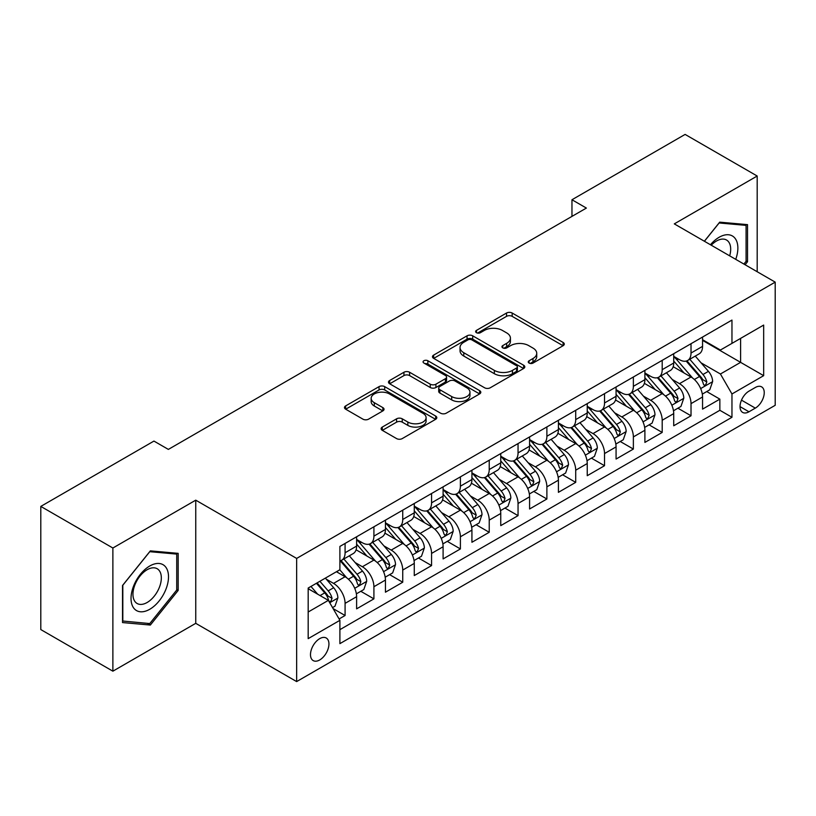 <?xml version="1.0" encoding="UTF-8"?>
<svg xmlns="http://www.w3.org/2000/svg" width="816" height="816" viewBox="0 0 816 816"><rect width="100%" height="100%" fill="white"/><g stroke="black" fill="none" stroke-linecap="round" stroke-linejoin="round"><path stroke-width="1.22" d="M529.084 363.069A2.805 1.622 0 0 0 533.052 363.069L563.111 345.709A3.998 2.315 0 0 0 564.284 344.077A3.998 2.315 0 0 0 563.111 342.445L512.183 313.038A3.998 2.315 0 0 0 506.522 313.038L476.452 330.398A2.805 1.622 0 0 0 475.636 331.541A2.805 1.622 0 0 0 476.452 332.683A2.805 1.622 0 0 0 480.42 332.683L484.306 330.439A12.801 7.395 0 0 1 502.421 330.439L506.665 332.887A12.801 7.395 0 0 1 510.418 338.11A12.801 7.395 0 0 1 506.665 343.342L502.768 345.586A2.805 1.622 0 0 0 501.952 346.729A2.805 1.622 0 0 0 502.768 347.871A2.805 1.622 0 0 0 506.736 347.871L510.622 345.627A12.801 7.395 0 0 1 528.737 345.627L532.981 348.075A12.801 7.395 0 0 1 536.734 353.308A12.801 7.395 0 0 1 532.981 358.53L529.084 360.784A2.805 1.622 0 0 0 528.268 361.927A2.805 1.622 0 0 0 529.084 363.069L529.084 360.784M319.709 659.95A13.046 7.528 120 0 0 328.236 648.455A13.046 7.528 120 0 0 326.237 638A13.046 7.528 120 0 0 319.709 638.642A13.046 7.528 120 0 0 311.192 650.138A13.046 7.528 120 0 0 313.191 660.593A13.046 7.528 120 0 0 319.709 659.95M382.296 427.064A3.998 2.315 0 0 0 381.123 428.706A3.998 2.315 0 0 0 382.296 430.338L396.586 438.59A3.998 2.315 0 0 0 402.247 438.59L435.642 419.312A3.998 2.315 0 0 0 436.805 417.67A3.998 2.315 0 0 0 435.642 416.038L384.703 386.631A3.998 2.315 0 0 0 379.042 386.631L345.658 405.909A3.998 2.315 0 0 0 344.485 407.541A3.998 2.315 0 0 0 345.658 409.183L362.916 419.149A3.998 2.315 0 0 0 368.577 419.149L382.867 410.897A3.998 2.315 0 0 0 384.04 409.265A3.998 2.315 0 0 0 382.867 407.623L374.299 402.686A10.7 6.181 0 0 1 371.168 398.31A10.7 6.181 0 0 1 377.777 392.608A10.7 6.181 0 0 1 389.446 393.944L422.974 413.304A10.7 6.181 0 0 1 426.105 417.67A10.7 6.181 0 0 1 419.506 423.382A10.7 6.181 0 0 1 407.837 422.045L402.247 418.822A3.998 2.315 0 0 0 396.586 418.822L382.296 427.064L382.296 430.338M195.748 500.167L112.873 548.015L40.8 506.41L40.8 629.575L112.873 671.18L195.748 623.332L296.647 681.584L296.647 558.419L195.748 500.167L195.748 623.332M757.187 271.728L757.187 176.021L674.302 223.88L775.2 282.132L296.647 558.419M757.187 176.021L685.114 134.416L571.965 199.747L571.965 216.383M40.8 506.41L153.949 441.079L168.361 449.402L586.378 208.07L571.965 199.747M484.592 387.773A3.998 2.315 0 0 0 490.253 387.773L523.637 368.495A3.998 2.315 0 0 0 524.81 366.863A3.998 2.315 0 0 0 523.637 365.231L472.709 335.825A3.998 2.315 0 0 0 467.048 335.825L433.653 355.103A3.998 2.315 0 0 0 432.48 356.735A3.998 2.315 0 0 0 433.653 358.367L484.592 387.773M425.014 363.671A2.805 1.622 0 0 1 427.859 364.069L427.859 360.743L479.635 390.64A3.998 2.315 0 0 1 480.808 392.272A3.998 2.315 0 0 1 479.635 393.904L446.25 413.182A3.998 2.315 0 0 1 440.589 413.182L389.65 383.775L389.65 380.511A3.998 2.315 0 0 0 388.487 382.143A3.998 2.315 0 0 0 389.65 383.775M389.65 380.511L403.94 372.259A3.998 2.315 0 0 1 409.601 372.259L430.256 384.183A3.998 2.315 0 0 0 435.917 384.183L445.403 378.706A3.998 2.315 0 0 0 446.576 377.074A3.998 2.315 0 0 0 445.403 375.442L423.892 363.028A2.805 1.622 0 0 1 423.076 361.886A2.805 1.622 0 0 1 424.799 360.386A2.805 1.622 0 0 1 427.859 360.743M339.099 618.956L345.086 615.509L333.122 608.603M326.308 579.207L333.55 583.389A16.31 9.415 60 0 1 345.086 603.361L356.612 596.7L356.612 608.848L373.912 598.862L360.794 591.294M355.144 562.561L362.375 566.743A16.31 9.415 60 0 1 373.912 586.714L385.438 580.054L385.438 592.202L402.737 582.216L389.62 574.648M383.969 545.914L391.211 550.096A16.31 9.415 60 0 1 402.737 570.068L414.273 563.407L414.273 575.566L431.572 565.58L418.455 558.001M412.794 529.278L420.036 533.45A16.31 9.415 60 0 1 431.572 553.421L443.098 546.771L443.098 558.919L460.397 548.933L447.28 541.355M441.629 512.632L448.861 516.814A16.31 9.415 60 0 1 460.397 536.785L471.923 530.125L471.923 542.273L489.223 532.287L476.105 524.719M470.455 495.985L477.697 500.167A16.31 9.415 60 0 1 489.223 520.139L500.759 513.478L500.759 525.626L518.048 515.641L504.931 508.072M499.28 479.339L506.522 483.521A16.31 9.415 60 0 1 518.048 503.492L529.584 496.832L529.584 508.99L546.883 499.004L533.766 491.426M528.115 462.703L535.347 466.874A16.31 9.415 60 0 1 546.883 486.846L558.409 480.196L558.409 492.344L575.708 482.358L562.591 474.779M556.94 446.056L564.172 450.238A16.31 9.415 60 0 1 575.708 470.21L587.245 463.549L587.245 475.697L604.534 465.712L591.416 458.143M585.766 429.41L593.008 433.592A16.31 9.415 60 0 1 604.534 453.563L616.07 446.903L616.07 459.051L633.369 449.065L620.252 441.497M614.591 412.763L621.833 416.945A16.31 9.415 60 0 1 633.369 436.917L644.895 430.267L644.895 442.415L662.194 432.429L649.077 424.85M643.426 396.127L650.658 400.299A16.31 9.415 60 0 1 662.194 420.271L673.72 413.62L673.72 425.768L691.019 415.783L691.019 403.634A16.31 9.415 -120 0 0 679.493 383.663L672.251 379.481M677.902 408.204L691.019 415.783M356.612 596.7A16.31 9.415 -120 0 0 345.086 576.728L336.437 571.73M385.438 580.054A16.31 9.415 -120 0 0 373.912 560.082L356.082 549.79M414.273 563.407A16.31 9.415 -120 0 0 402.737 543.436L384.907 533.144M443.098 546.771A16.31 9.415 -120 0 0 431.572 526.799L413.743 516.508M471.923 530.125A16.31 9.415 -120 0 0 460.397 510.153L442.568 499.861M500.759 513.478A16.31 9.415 -120 0 0 489.223 493.507L471.393 483.215M529.584 496.832A16.31 9.415 -120 0 0 518.048 476.86L500.228 466.568M558.409 480.196A16.31 9.415 -120 0 0 546.883 460.224L529.054 449.932M587.245 463.549A16.31 9.415 -120 0 0 575.708 443.578L557.879 433.286M616.07 446.903A16.31 9.415 -120 0 0 604.534 426.931L586.704 416.639M644.895 430.267A16.31 9.415 -120 0 0 633.369 410.285L615.539 399.993M673.72 413.62A16.31 9.415 -120 0 0 662.194 393.649L644.365 383.357M755.31 387.488L748.966 391.15A12.638 7.293 120 0 0 740.714 402.288A12.638 7.293 120 0 0 742.652 412.417A12.638 7.293 120 0 0 748.966 411.784L755.31 408.122A12.638 7.293 120 0 0 763.562 396.984A12.638 7.293 120 0 0 761.624 386.866A12.638 7.293 120 0 0 755.31 387.488M296.647 681.584L775.2 405.297L775.2 282.132M308.183 612.01L328.358 600.362L339.895 620.333L339.895 643.64L731.962 417.282L731.962 393.975L720.426 374.003L701.077 362.834M339.895 620.333L308.183 638.642L308.183 588.04L339.895 569.731L339.895 546.434L731.962 320.076L731.962 343.383L763.664 325.074L763.664 375.666L731.962 393.975M356.612 539.447L362.375 542.773A16.31 9.415 60 0 0 370.535 543.578L382.061 536.928A16.31 9.415 -120 0 0 385.438 529.462L385.438 520.139M385.438 522.801L391.211 526.126A16.31 9.415 60 0 0 399.361 526.942L410.897 520.282A16.31 9.415 -120 0 0 414.273 512.815L414.273 503.492M414.273 506.155L420.036 509.49A16.31 9.415 60 0 0 428.186 510.296L439.722 503.635A16.31 9.415 -120 0 0 443.098 496.169L443.098 486.846M443.098 489.508L448.861 492.844A16.31 9.415 60 0 0 457.021 493.649L468.547 486.989A16.31 9.415 -120 0 0 471.923 479.522L471.923 470.21M471.923 472.872L477.697 476.197A16.31 9.415 60 0 0 485.846 477.003L497.372 470.353A16.31 9.415 -120 0 0 500.759 462.886L500.759 453.563M500.759 456.226L506.522 459.551A16.31 9.415 60 0 0 514.672 460.367L526.208 453.706A16.31 9.415 -120 0 0 529.584 446.24L529.584 436.917M529.584 439.579L535.347 442.915A16.31 9.415 60 0 0 543.507 443.72L555.033 437.06A16.31 9.415 -120 0 0 558.409 429.593L558.409 420.271M558.409 422.933L564.172 426.268A16.31 9.415 60 0 0 572.332 427.074L583.858 420.413A16.31 9.415 -120 0 0 587.245 412.947L587.245 403.634M587.245 406.297L593.008 409.622A16.31 9.415 60 0 0 601.157 410.428L612.694 403.777A16.31 9.415 -120 0 0 616.07 396.311L616.07 386.988M616.07 389.65L621.833 392.975A16.31 9.415 60 0 0 629.983 393.791L641.519 387.131A16.31 9.415 -120 0 0 644.895 379.664L644.895 370.342M644.895 373.004L650.658 376.339A16.31 9.415 60 0 0 658.818 377.145L670.344 370.484A16.31 9.415 -120 0 0 673.72 363.018L673.72 353.695M339.895 629.656L719.855 410.285L719.855 399.136L702.556 409.122L702.556 396.974A16.31 9.415 -120 0 0 691.019 377.002L673.19 366.71M673.72 356.357L679.493 359.693A16.31 9.415 -120 0 0 687.643 360.499A16.31 9.415 -120 0 0 691.019 353.032L691.019 343.709M687.643 360.499L699.179 353.838A16.31 9.415 -120 0 0 702.556 346.372L702.556 337.059M345.086 543.436L345.086 552.758A16.31 9.415 60 0 1 341.7 560.225A16.31 9.415 60 0 1 339.895 560.888M341.7 560.225L353.236 553.564A16.31 9.415 -120 0 0 356.612 546.098L356.612 536.785M373.912 526.799L373.912 536.112A16.31 9.415 60 0 1 370.535 543.578M402.737 510.153L402.737 519.476A16.31 9.415 60 0 1 399.361 526.942M431.572 493.507L431.572 502.829A16.31 9.415 60 0 1 428.186 510.296M460.397 476.86L460.397 486.183A16.31 9.415 60 0 1 457.021 493.649M489.223 460.224L489.223 469.537A16.31 9.415 60 0 1 485.846 477.003M518.048 443.578L518.048 452.9A16.31 9.415 60 0 1 514.672 460.367M546.883 426.931L546.883 436.254A16.31 9.415 60 0 1 543.507 443.72M575.708 410.285L575.708 419.608A16.31 9.415 60 0 1 572.332 427.074M604.534 393.649L604.534 402.961A16.31 9.415 60 0 1 601.157 410.428M633.369 377.002L633.369 386.325A16.31 9.415 60 0 1 629.983 393.791M662.194 360.356L662.194 369.679A16.31 9.415 60 0 1 658.818 377.145M662.194 420.271L662.194 432.429M633.369 436.917L633.369 449.065M604.534 453.563L604.534 465.712M575.708 470.21L575.708 482.358M546.883 486.846L546.883 499.004M518.048 503.492L518.048 515.641M489.223 520.139L489.223 532.287M460.397 536.785L460.397 548.933M431.572 553.421L431.572 565.58M402.737 570.068L402.737 582.216M373.912 586.714L373.912 598.862M345.086 603.361L345.086 615.509M328.358 600.362L308.183 588.713M720.426 374.003L740.602 362.355L740.602 338.385L763.664 325.074M702.556 340.384L763.664 375.666M702.556 339.721L720.426 350.033L731.962 343.383M112.873 548.015L112.873 671.18M706.738 391.568L719.855 399.136M719.855 410.285L731.962 417.282M745.1 264.751L747.527 261.732L747.527 224.635L719.702 222.156L704.371 241.23M122.533 622.567L150.348 625.056L178.163 590.447L178.163 553.35L150.348 550.871L122.533 585.48L122.533 622.567M746.079 260.896L747.527 261.732M176.725 589.611L178.163 590.447M147.41 623.353L150.348 625.056M530.206 363.467L532.981 361.865A12.801 7.395 0 0 0 536.734 356.633L536.734 353.308M510.418 338.11L510.418 341.445A12.801 7.395 0 0 1 506.665 346.667L503.89 348.269M563.06 345.739L512.183 316.363A3.998 2.315 0 0 0 506.522 316.363L477.574 333.071M523.586 368.526L472.709 339.15A3.998 2.315 0 0 0 467.048 339.15L433.714 358.397M516.569 368.006A2.805 1.622 0 0 0 517.385 366.863A2.805 1.622 0 0 0 516.569 365.721L471.862 339.905A2.805 1.622 0 0 0 467.894 339.905L463.794 342.281A12.801 7.395 0 0 0 460.04 347.504A12.801 7.395 0 0 0 463.794 352.736L494.353 370.382A12.801 7.395 0 0 0 512.458 370.382L516.569 368.006L516.569 371.341A2.805 1.622 0 0 0 517.385 370.199L517.385 366.863M460.04 347.504L460.04 350.839A12.801 7.395 0 0 0 463.794 356.062L463.794 352.736M516.569 371.341L512.458 373.708A12.801 7.395 0 0 1 494.353 373.708L463.794 356.062M389.711 383.806L403.94 375.584L403.94 372.259M446.576 377.074L446.576 380.409A3.998 2.315 0 0 1 445.403 382.041L435.917 387.508A3.998 2.315 0 0 1 430.256 387.508L409.601 375.584A3.998 2.315 0 0 0 403.94 375.584M427.859 364.069L479.584 393.934M451.697 396.556A10.7 6.181 0 0 0 463.366 397.902A10.7 6.181 0 0 0 469.965 392.19A10.7 6.181 0 0 0 466.834 387.814L455.022 381.001A3.998 2.315 0 0 0 449.361 381.001L439.885 386.468A3.998 2.315 0 0 0 438.712 388.1A3.998 2.315 0 0 0 439.885 389.742L451.697 396.556L451.697 399.891A10.7 6.181 0 0 0 463.366 401.227A10.7 6.181 0 0 0 469.965 395.515L469.965 392.19M438.712 388.1L438.712 391.435A3.998 2.315 0 0 0 439.885 393.067L439.885 389.742M451.697 399.891L439.885 393.067M426.105 417.67L426.105 421.005A10.7 6.181 0 0 1 419.506 426.717A10.7 6.181 0 0 1 407.837 425.371L402.247 422.147A3.998 2.315 0 0 0 396.586 422.147L382.347 430.369M371.168 398.31L371.168 401.645A10.7 6.181 0 0 0 374.299 406.011L374.299 402.686M382.806 410.927L374.299 406.011M435.581 419.342L384.703 389.966A3.998 2.315 0 0 0 379.042 389.966L345.709 409.214M702.311 394.118L709.757 389.813L712.643 381.49A10.802 6.242 -120 0 0 708.431 371.351L695.263 356.102M692.621 378.053L677.005 359.968A31.192 18.003 -120 0 0 673.72 356.541M684.053 372.983L675.322 362.865A25.888 14.943 -120 0 0 673.72 361.121M686.174 361.08L699.496 376.513A10.802 6.242 60 0 1 703.351 383.948L704.137 385.234L705.595 385.03L706.809 381.959A10.802 6.242 -120 0 0 702.953 374.513L689.785 359.264M686.96 360.835L701.27 377.41A5.508 3.182 60 0 1 702.658 379.562L706.809 381.959M735.736 259.345A26.5 15.3 120 0 0 719.131 237.272A26.5 15.3 120 0 0 710.45 244.749M729.677 255.847A20.063 11.587 120 0 0 726.536 240.016A20.063 11.587 120 0 0 716.499 241.016A20.063 11.587 120 0 0 711.246 245.208M704.422 241.271L719.131 222.972L746.079 225.379L746.079 261.324L743.886 264.047M744.294 224.349L746.079 225.379M165.995 589.081A26.5 15.3 120 0 0 159.14 563.479A26.5 15.3 120 0 0 133.538 586.184A26.5 15.3 120 0 0 140.403 611.776A26.5 15.3 120 0 0 165.995 589.081M159.426 587.214A20.063 11.587 120 0 0 157.172 568.732A20.063 11.587 120 0 0 134.854 585.011A20.063 11.587 120 0 0 137.108 603.483A20.063 11.587 120 0 0 159.426 587.214M122.818 621.16L122.818 585.225L149.767 551.687L176.725 554.095L176.725 590.039L149.767 623.567L122.533 620.996M174.94 553.064L176.725 554.095M673.486 410.764L680.932 406.46L683.808 398.137A10.802 6.242 -120 0 0 679.606 387.998L666.437 372.749M663.796 394.699L648.179 376.615A31.192 18.003 -120 0 0 644.895 373.187M655.228 389.62L646.486 379.511A25.888 14.943 -120 0 0 644.895 377.767M657.349 377.726L670.67 393.149A10.802 6.242 60 0 1 674.526 400.595L675.311 401.88L676.77 401.676L677.984 398.596A10.802 6.242 -120 0 0 674.128 391.16L660.96 375.911M658.135 377.482L672.445 394.046A5.508 3.182 60 0 1 673.832 396.209L677.984 398.596M644.65 427.411L652.106 423.106L654.983 414.783A10.802 6.242 -120 0 0 650.78 404.634L637.602 389.385M634.97 411.346L619.344 393.261A31.192 18.003 -120 0 0 616.07 389.824M626.402 406.266L617.661 396.148A25.888 14.943 -120 0 0 616.07 394.414M628.514 394.373L641.845 409.795A10.802 6.242 60 0 1 645.691 417.241L646.476 418.516L647.935 418.312L649.148 415.242A10.802 6.242 -120 0 0 645.303 407.796L632.125 392.547M629.299 394.118L643.62 410.693A5.508 3.182 60 0 1 645.007 412.845L649.148 415.242M615.825 444.047L623.271 439.753L626.158 431.429A10.802 6.242 -120 0 0 621.945 421.28L608.777 406.031M606.135 427.982L590.519 409.897A31.192 18.003 -120 0 0 587.245 406.47M597.567 422.912L588.836 412.794A25.888 14.943 -120 0 0 587.245 411.06M599.689 411.019L613.01 426.442A10.802 6.242 60 0 1 616.865 433.888L617.651 435.163L619.109 434.959L620.323 431.888A10.802 6.242 -120 0 0 616.468 424.442L603.299 409.193M600.474 410.764L614.785 427.339A5.508 3.182 60 0 1 616.172 429.491L620.323 431.888M587 460.693L594.446 456.389L597.332 448.066A10.802 6.242 -120 0 0 593.12 437.927L579.952 422.678M577.31 444.628L561.694 426.544A31.192 18.003 -120 0 0 558.409 423.116M568.742 439.559L560.011 429.44A25.888 14.943 -120 0 0 558.409 427.696M570.863 427.655L584.185 443.088A10.802 6.242 60 0 1 588.04 450.524L588.826 451.809L590.284 451.605L591.498 448.535A10.802 6.242 -120 0 0 587.642 441.089L574.474 425.84M571.649 427.411L585.959 443.986A5.508 3.182 60 0 1 587.347 446.138L591.498 448.535M558.164 477.34L565.621 473.035L568.497 464.712A10.802 6.242 -120 0 0 564.295 454.573L551.126 439.324M548.485 461.275L532.858 443.19A31.192 18.003 -120 0 0 529.584 439.763M539.917 456.195L531.175 446.087A25.888 14.943 -120 0 0 529.584 444.343M542.038 444.302L555.359 459.724A10.802 6.242 60 0 1 559.205 467.17L559.99 468.455L561.449 468.251L562.663 465.171A10.802 6.242 -120 0 0 558.817 457.735L545.649 442.486M542.813 444.057L557.134 460.622A5.508 3.182 60 0 1 558.521 462.784L562.663 465.171M529.339 493.986L536.785 489.682L539.672 481.358A10.802 6.242 -120 0 0 535.469 471.209L522.291 455.96M519.649 477.921L504.033 459.836A31.192 18.003 -120 0 0 500.759 456.399M511.091 472.841L502.35 462.723A25.888 14.943 -120 0 0 500.759 460.989M513.203 460.948L526.524 476.371A10.802 6.242 60 0 1 530.38 483.817L531.165 485.092L532.624 484.888L533.837 481.817A10.802 6.242 -120 0 0 529.992 474.371L516.814 459.122M513.988 460.693L528.309 477.268A5.508 3.182 60 0 1 529.686 479.42L533.837 481.817M500.514 510.622L507.96 506.328L510.847 498.005A10.802 6.242 -120 0 0 506.634 487.856L493.466 472.607M490.824 494.557L475.208 476.473A31.192 18.003 -120 0 0 471.923 473.045M482.256 489.488L473.525 479.369A25.888 14.943 -120 0 0 471.923 477.635M484.378 477.595L497.699 493.017A10.802 6.242 60 0 1 501.554 500.463L502.34 501.738L503.798 501.534L505.012 498.464A10.802 6.242 -120 0 0 501.157 491.018L487.988 475.769M485.163 477.34L499.474 493.915A5.508 3.182 60 0 1 500.861 496.067L505.012 498.464M471.689 527.269L479.135 522.964L482.011 514.641A10.802 6.242 -120 0 0 477.809 504.502L464.641 489.253M461.999 511.204L446.372 493.119A31.192 18.003 -120 0 0 443.098 489.692M453.431 506.134L444.689 496.016A25.888 14.943 -120 0 0 443.098 494.272M455.552 494.231L468.874 509.663A10.802 6.242 60 0 1 472.719 517.099L473.504 518.384L474.973 518.18L476.187 515.11A10.802 6.242 -120 0 0 472.331 507.664L459.163 492.415M456.328 493.986L470.648 510.561A5.508 3.182 60 0 1 472.036 512.713L476.187 515.11M442.853 543.915L450.31 539.611L453.186 531.287A10.802 6.242 -120 0 0 448.984 521.149L435.805 505.9M433.174 527.85L417.547 509.765A31.192 18.003 -120 0 0 414.273 506.338M424.606 522.77L415.864 512.662A25.888 14.943 -120 0 0 414.273 510.918M426.717 510.877L440.038 526.3A10.802 6.242 60 0 1 443.894 533.746L444.679 535.031L446.138 534.827L447.352 531.746A10.802 6.242 -120 0 0 443.506 524.311L430.328 509.062M427.502 510.632L441.823 527.197A5.508 3.182 60 0 1 443.21 529.36L447.352 531.746M414.028 560.561L421.474 556.257L424.361 547.934A10.802 6.242 -120 0 0 420.148 537.785L406.98 522.536M404.338 544.496L388.722 526.412A31.192 18.003 -120 0 0 385.438 522.974M395.77 539.417L387.039 529.298A25.888 14.943 -120 0 0 385.438 527.564M397.892 527.524L411.213 542.946A10.802 6.242 60 0 1 415.069 550.392L415.854 551.667L417.313 551.463L418.526 548.393A10.802 6.242 -120 0 0 414.671 540.947L401.503 525.698M398.677 527.269L412.988 543.844A5.508 3.182 60 0 1 414.375 545.996L418.526 548.393M385.203 577.198L392.649 572.903L395.525 564.58A10.802 6.242 -120 0 0 391.323 554.431L378.155 539.182M375.513 561.133L359.897 543.048A31.192 18.003 -120 0 0 356.612 539.621M366.945 556.063L358.204 545.945A25.888 14.943 -120 0 0 356.612 544.211M369.067 544.17L382.388 559.592A10.802 6.242 60 0 1 386.243 567.038L387.029 568.313L388.487 568.109L389.701 565.039A10.802 6.242 -120 0 0 385.846 557.593L372.677 542.344M369.852 543.915L384.163 560.49A5.508 3.182 60 0 1 385.55 562.642L389.701 565.039M356.368 593.844L363.824 589.54L366.7 581.216A10.802 6.242 -120 0 0 362.498 571.078L349.319 555.829M346.688 577.779L339.793 569.792M338.12 572.71L336.998 571.404M340.231 560.806L353.563 576.239A10.802 6.242 60 0 1 357.408 583.675L358.193 584.96L359.652 584.756L360.866 581.686A10.802 6.242 -120 0 0 357.02 574.24L343.842 558.991M341.017 560.561L355.337 577.136A5.508 3.182 60 0 1 356.725 579.289L360.866 581.686M332.54 607.604L334.988 606.186L337.875 597.863A10.802 6.242 -120 0 0 333.662 587.724L325.37 578.116M317.638 594.17L310.957 586.439M309.284 589.346L308.183 588.071M316.435 583.277L324.727 592.875A10.802 6.242 60 0 1 328.583 600.321L329.368 601.606L330.827 601.402L332.041 598.322A10.802 6.242 -120 0 0 328.185 590.886L319.892 581.278M317.108 582.889L326.502 593.773A5.508 3.182 60 0 1 327.889 595.935L332.041 598.322M333.55 583.389L345.086 576.728M362.375 566.743L373.912 560.082M391.211 550.096L402.737 543.436M420.036 533.45L431.572 526.799M448.861 516.814L460.397 510.153M477.697 500.167L489.223 493.507M506.522 483.521L518.048 476.86M535.347 466.874L546.883 460.224M564.172 450.238L575.708 443.578M593.008 433.592L604.534 426.931M621.833 416.945L633.369 410.285M650.658 400.299L662.194 393.649M679.493 383.663L691.019 377.002M691.019 353.032L702.556 346.372M345.086 552.758L356.612 546.098M373.912 536.112L385.438 529.462M402.737 519.476L414.273 512.815M431.572 502.829L443.098 496.169M460.397 486.183L471.923 479.522M489.223 469.537L500.759 462.886M518.048 452.9L529.584 446.24M546.883 436.254L558.409 429.593M575.708 419.608L587.245 412.947M604.534 402.961L616.07 396.311M633.369 386.325L644.895 379.664M662.194 369.679L673.72 363.018M691.019 403.634L702.556 396.974M741.489 400.146L755.31 408.122M740.03 406.623L748.966 411.784M532.981 361.865L532.981 358.53M502.768 347.871L502.768 345.586M506.665 346.667L506.665 343.342M476.452 332.683L476.452 330.398M506.522 316.363L506.522 313.038M512.183 316.363L512.183 313.038M563.111 345.709L563.111 342.445M433.653 358.367L433.653 355.103M467.048 339.15L467.048 335.825M472.709 339.15L472.709 335.825M523.637 368.495L523.637 365.231M494.353 373.708L494.353 370.382M512.458 373.708L512.458 370.382M409.601 375.584L409.601 372.259M430.256 387.508L430.256 384.183M435.917 387.508L435.917 384.183M445.403 382.041L445.403 378.706M479.635 393.904L479.635 390.64M396.586 422.147L396.586 418.822M402.247 422.147L402.247 418.822M407.837 425.371L407.837 422.045M382.867 410.897L382.867 407.623M345.658 409.183L345.658 405.909M379.042 389.966L379.042 386.631M384.703 389.966L384.703 386.631M435.642 419.312L435.642 416.038M700.658 388.579L712.572 381.704M677.005 359.968L678.484 359.111M702.953 374.513L708.431 371.351M694.345 379.481L699.496 376.513M671.833 405.226L683.747 398.351M648.179 376.615L649.658 375.758M674.128 391.16L679.606 387.998M665.519 396.127L670.67 393.149M643.008 421.862L654.911 414.987M619.344 393.261L620.833 392.404M645.303 407.796L650.78 404.634M636.684 412.774L641.845 409.795M614.183 438.508L626.086 431.633M590.519 409.897L591.998 409.04M616.468 424.442L621.945 421.28M607.859 429.42L613.01 426.442M585.347 455.155L597.261 448.28M561.694 426.544L563.173 425.687M587.642 441.089L593.12 437.927M579.034 446.056L584.185 443.088M556.522 471.801L568.426 464.926M532.858 443.19L534.347 442.333M558.817 457.735L564.295 454.573M550.208 462.703L555.359 459.724M527.697 488.437L539.6 481.562M504.033 459.836L505.522 458.98M529.992 474.371L535.469 471.209M521.373 479.349L526.524 476.371M498.862 505.084L510.775 498.209M475.208 476.473L476.687 475.616M501.157 491.018L506.634 487.856M492.548 495.995L497.699 493.017M470.036 521.73L481.94 514.855M446.372 493.119L447.862 492.262M472.331 507.664L477.809 504.502M463.723 512.632L468.874 509.663M441.211 538.376L453.115 531.502M417.547 509.765L419.036 508.909M443.506 524.311L448.984 521.149M434.887 529.278L440.038 526.3M412.376 555.013L424.289 548.138M388.722 526.412L390.201 525.555M414.671 540.947L420.148 537.785M406.062 545.924L411.213 542.946M383.551 571.659L395.464 564.784M359.897 543.048L361.376 542.191M385.846 557.593L391.323 554.431M377.237 562.571L382.388 559.592M354.725 588.305L366.629 581.431M357.02 574.24L362.498 571.078M348.401 579.207L353.563 576.239M329.735 602.728L337.804 598.077M328.185 590.886L333.662 587.724M320.066 595.568L324.727 592.875"/></g></svg>
